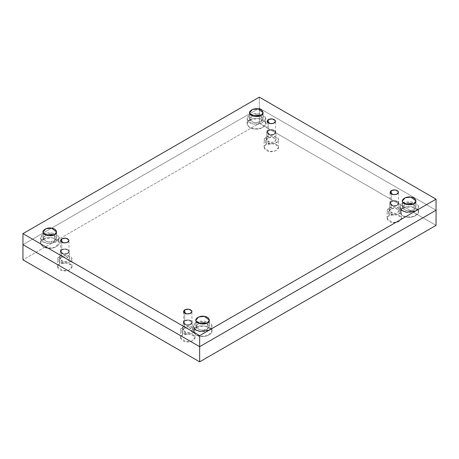 <?xml version="1.0" encoding="UTF-8"?>
<svg xmlns="http://www.w3.org/2000/svg" width="459" height="459" viewBox="0 0 459 459"><rect width="100%" height="100%" fill="white"/><g stroke="black" fill="none" stroke-linecap="round" stroke-linejoin="round"><path stroke-width="0.34" stroke-dasharray="2.29 1.72" d="M209.235 330.119L211.92 326.349L211.605 324.961L205.041 321.168L196.068 322.557L196.068 327.382L205.041 325.993L211.605 329.786L211.92 331.174L208.053 335.529L200.233 336.349L195.534 334.628L193.348 331.174L196.068 327.382L196.068 322.557L193.348 326.349L193.348 331.174M196.068 322.557C199.665 319.573 211.077 321.34 211.605 324.961C214.29 328.248 205.93 333.073 200.233 331.524C193.956 331.22 190.898 324.633 196.068 322.557M207.411 329.103L209.39 326.24L206.728 323.245L209.39 326.349L207.411 329.103L200.887 330.113L196.113 327.359L195.884 326.349L198.546 323.245L196.113 327.359C196.498 329.992 204.8 331.278 207.411 329.103L207.411 322.901L207.411 329.103M415.785 210.87L418.47 207.095L418.155 205.712L411.591 201.92L402.618 203.308L402.618 208.134L411.591 206.745L418.155 210.538L418.47 211.92L414.603 216.281L406.783 217.101L402.084 215.38L399.898 211.92L402.618 208.134L402.618 203.308L399.898 207.095L399.898 211.92M402.618 203.308C406.215 200.319 417.627 202.086 418.155 205.712C420.84 209 412.48 213.825 406.783 212.276C400.506 211.972 397.448 205.38 402.618 203.308M413.961 209.855L415.94 206.992L413.278 203.997L415.94 207.095L413.961 209.855L407.437 210.865L402.663 208.105L402.434 207.095L405.096 203.997L402.663 208.105C403.048 210.744 411.35 212.024 413.961 209.855L413.961 203.653L413.961 209.855M249.799 119.902L258.767 118.514L265.336 122.301L265.652 123.689L261.779 128.044L253.959 128.87L249.26 127.149L247.08 123.689L249.799 119.902L249.799 115.077L247.08 118.864L249.26 122.323L253.959 124.045L261.779 123.219L265.652 118.864L265.336 117.475L258.767 113.689L249.799 115.077L249.799 119.902C244.624 121.974 247.682 128.566 253.959 128.87C259.656 130.419 268.016 125.594 265.336 122.301C264.809 118.68 253.391 116.913 249.799 119.902C244.624 121.974 247.682 128.566 253.959 128.87C259.656 130.419 268.016 125.594 265.336 122.301C264.809 118.68 253.391 116.913 249.799 119.902M249.799 115.077C253.391 112.088 264.809 113.855 265.336 117.475C268.016 120.769 259.656 125.594 253.959 124.045C247.682 123.741 244.624 117.148 249.799 115.077M261.137 121.624L263.116 118.761L260.454 115.766L263.116 118.864L261.137 121.624L254.613 122.633L249.839 119.874L249.61 118.864L252.272 115.766L249.839 119.874C250.224 122.507 258.526 123.792 261.137 121.624L261.137 115.421L261.137 121.624M43.249 239.15L52.217 237.762L58.786 241.554L59.102 242.943L55.229 247.298L47.409 248.118L42.71 246.397L40.53 242.943L43.249 239.15L43.249 234.325L40.53 238.118L42.71 241.572L47.409 243.293L55.229 242.472L59.102 238.118L58.786 236.729L52.217 232.937L43.249 234.325L43.249 239.15C38.074 241.227 41.132 247.814 47.409 248.118C53.106 249.667 61.466 244.842 58.786 241.554C58.259 237.928 46.841 236.167 43.249 239.15C38.074 241.227 41.132 247.814 47.409 248.118C53.106 249.667 61.466 244.842 58.786 241.554C58.259 237.928 46.841 236.167 43.249 239.15M43.249 234.325C46.841 231.342 58.259 233.103 58.786 236.729C61.466 240.017 53.106 244.842 47.409 243.293C41.132 242.989 38.074 236.402 43.249 234.325M54.587 240.872L56.566 238.009L53.904 235.014L56.566 238.118L54.587 240.872L48.063 241.882L43.289 239.128L43.06 238.118L45.722 235.014L43.289 239.128C43.674 241.761 51.976 243.046 54.587 240.872L54.587 234.669L54.587 240.872M268.004 130.413C271.361 129.163 273.948 129.558 275.773 131.613C275.974 133.919 274.075 135.009 270.087 134.894C266.53 133.844 265.836 132.347 268.004 130.413C265.836 132.347 266.53 133.844 270.087 134.894C274.075 135.009 275.974 133.919 275.773 131.613C273.948 129.558 271.361 129.163 268.004 130.413L266.645 132.307L270.087 134.894L273.994 134.487L275.934 132.307L275.773 131.613L272.491 129.719L268.004 130.413L268.004 137.993L272.491 137.298L275.773 139.197L275.934 139.892L273.994 142.066L270.087 142.479L266.645 139.892L268.004 137.993L268.004 130.413M268.303 130.585C266.335 132.347 266.96 133.707 270.196 134.659C273.822 134.768 275.543 133.77 275.366 131.676C273.707 129.811 271.355 129.444 268.303 130.585L272.382 129.954L275.366 131.676L275.509 132.307L273.748 134.286L270.196 134.659L267.069 132.307L268.303 130.585L268.303 123.001L268.303 130.585M390.982 201.409C394.333 200.158 396.926 200.56 398.745 202.614C398.946 204.915 397.052 206.011 393.059 205.896C389.507 204.846 388.813 203.348 390.982 201.409C388.813 203.348 389.507 204.846 393.059 205.896C397.052 206.011 398.946 204.915 398.745 202.614C396.926 200.56 394.333 200.158 390.982 201.409L389.616 203.308L393.059 205.896L396.972 205.483L398.905 203.308L398.745 202.614L395.463 200.715L390.982 201.409L390.982 208.994L395.463 208.3L398.745 210.193L398.905 210.888L396.972 213.068L393.059 213.481L389.616 210.888L390.982 208.994L390.982 201.409M391.28 201.581C389.307 203.343 389.938 204.703 393.168 205.661C396.8 205.764 398.521 204.771 398.337 202.677C396.685 200.807 394.327 200.445 391.28 201.581L395.354 200.95L398.337 202.677L398.481 203.308L396.725 205.288L393.168 205.661L390.041 203.308L391.28 201.581L391.28 194.002L391.28 201.581M184.73 320.835L188.804 320.204L191.787 321.925L191.931 322.557L190.175 324.536L186.618 324.909L183.491 322.557L184.73 320.835L184.73 313.25L184.73 320.835C182.757 322.597 183.388 323.956 186.618 324.909C190.25 325.018 191.971 324.02 191.787 321.925C190.135 320.061 187.777 319.694 184.73 320.835M61.454 249.662C64.811 248.411 67.398 248.812 69.223 250.866C69.424 253.167 67.525 254.263 63.537 254.148C59.98 253.093 59.286 251.601 61.454 249.662C59.286 251.601 59.98 253.093 63.537 254.148C67.525 254.263 69.424 253.167 69.223 250.866C67.398 248.812 64.811 248.411 61.454 249.662L60.095 251.561L63.537 254.148L67.444 253.735L69.384 251.561L69.223 250.866L65.941 248.967L61.454 249.662L61.454 257.247L65.941 256.552L69.223 258.446L69.384 259.14L67.444 261.32L63.537 261.728L60.095 259.14L61.454 257.247L61.454 249.662M61.753 249.834C59.785 251.595 60.41 252.955 63.646 253.913C67.272 254.016 68.993 253.024 68.816 250.93C67.157 249.059 64.805 248.698 61.753 249.834L65.832 249.203L68.816 250.93L68.959 251.561L67.198 253.54L63.646 253.913L60.519 251.561L61.753 249.834L61.753 242.254L61.753 249.834M22.95 244.664L259.346 108.181L22.95 244.664L259.346 108.181L259.346 97.153L259.346 108.181L436.05 210.199L259.346 108.181L259.346 123.345L436.05 225.363L259.346 123.345L22.95 259.828L259.346 123.345L259.346 108.181L436.05 210.199M184.432 320.663C182.263 322.597 182.957 324.094 186.509 325.144C190.502 325.259 192.396 324.169 192.195 321.862C190.376 319.808 187.783 319.412 184.432 320.663C187.783 319.412 190.376 319.808 192.195 321.862C192.396 324.169 190.502 325.259 186.509 325.144C182.957 324.094 182.263 322.597 184.432 320.663L183.066 322.557L186.509 325.144L190.422 324.737L192.355 322.557L192.195 321.862L188.913 319.969L184.432 320.663L184.432 328.242L188.913 327.548L192.195 329.447L192.355 330.141L190.422 332.316L186.509 332.729L183.066 330.141L184.432 328.242L184.432 320.663M402.618 208.134C397.448 210.205 400.506 216.797 406.783 217.101C412.48 218.65 420.84 213.825 418.155 210.538C417.627 206.911 406.215 205.144 402.618 208.134C397.448 210.205 400.506 216.797 406.783 217.101C412.48 218.65 420.84 213.825 418.155 210.538C417.627 206.911 406.215 205.144 402.618 208.134M196.068 327.382C190.898 329.459 193.956 336.045 200.233 336.349C205.93 337.899 214.29 333.073 211.605 329.786C211.077 326.165 199.665 324.398 196.068 327.382C190.898 329.459 193.956 336.045 200.233 336.349C205.93 337.899 214.29 333.073 211.605 329.786C211.077 326.165 199.665 324.398 196.068 327.382M266.214 136.96C268.991 134.653 277.81 136.019 278.217 138.819C280.288 141.361 273.834 145.09 269.433 143.891C264.579 143.656 262.215 138.566 266.214 136.96L264.114 139.892L269.433 143.891L275.475 143.254L278.464 139.892L278.217 138.819L273.145 135.887L266.214 136.96L266.214 144.545L273.145 143.472L278.217 146.398L278.464 147.471L275.475 150.839L269.433 151.476L264.114 147.471L266.214 144.545L266.214 136.96M268.004 137.993C265.836 139.932 266.53 141.429 270.087 142.479C274.075 142.594 275.974 141.498 275.773 139.197C273.948 137.143 271.361 136.742 268.004 137.993M389.186 207.961C391.963 205.655 400.787 207.015 401.195 209.815C403.266 212.356 396.805 216.086 392.405 214.892C387.557 214.657 385.193 209.562 389.186 207.961L387.086 210.888L392.405 214.892L398.446 214.255L401.436 210.888L401.195 209.815L396.117 206.889L389.186 207.961L389.186 215.541L396.117 214.468L401.195 217.4L401.436 218.473L398.446 221.835L392.405 222.472L387.086 218.473L389.186 215.541L389.186 207.961M390.982 208.994C388.813 210.933 389.507 212.425 393.059 213.481C397.052 213.596 398.946 212.5 398.745 210.193C396.926 208.145 394.333 207.743 390.982 208.994M182.636 327.21C185.413 324.903 194.237 326.269 194.645 329.069C196.716 331.61 190.256 335.34 185.855 334.141C181.007 333.905 178.643 328.81 182.636 327.21L180.536 330.141L185.855 334.141L191.896 333.504L194.886 330.141L194.645 329.069L189.567 326.137L182.636 327.21L182.636 334.795L189.567 333.722L194.645 336.648L194.886 337.721L191.896 341.089L185.855 341.726L180.536 337.721L182.636 334.795L182.636 327.21M184.432 328.242C182.263 330.182 182.957 331.679 186.509 332.729C190.502 332.844 192.396 331.748 192.195 329.447C190.376 327.393 187.783 326.992 184.432 328.242M59.664 256.208C62.441 253.902 71.26 255.267 71.667 258.067C73.738 260.609 67.284 264.338 62.883 263.145C58.029 262.909 55.665 257.815 59.664 256.208L57.564 259.14L62.883 263.145L68.925 262.508L71.914 259.14L71.667 258.067L66.595 255.141L59.664 256.208L59.664 263.793L66.595 262.72L71.667 265.652L71.914 266.725L68.925 270.087L62.883 270.724L57.564 266.725L59.664 263.793L59.664 256.208M61.454 257.247C59.286 259.18 59.98 260.678 63.537 261.728C67.525 261.842 69.424 260.752 69.223 258.446C67.398 256.392 64.811 255.996 61.454 257.247M59.664 263.793C55.665 265.4 58.029 270.489 62.883 270.724C67.284 271.923 73.738 268.194 71.667 265.652C71.26 262.852 62.441 261.487 59.664 263.793M182.636 334.795C178.643 336.395 181.007 341.49 185.855 341.726C190.256 342.919 196.716 339.19 194.645 336.648C194.237 333.848 185.413 332.488 182.636 334.795M389.186 215.541C385.193 217.147 387.557 222.236 392.405 222.472C396.805 223.671 403.266 219.941 401.195 217.4C400.787 214.6 391.963 213.234 389.186 215.541M266.214 144.545C262.215 146.146 264.579 151.24 269.433 151.476C273.834 152.669 280.288 148.94 278.217 146.398C277.81 143.598 268.991 142.238 266.214 144.545M211.92 331.174L211.92 326.349M195.884 326.349L195.884 320.147M209.39 326.349L209.39 320.147M418.47 211.92L418.47 207.095M402.434 207.095L402.434 200.893M415.94 207.095L415.94 200.893M265.652 123.689L265.652 118.864M247.08 123.689L247.08 118.864M249.61 118.864L249.61 112.662M263.116 118.864L263.116 112.662M59.102 242.943L59.102 238.118M40.53 242.943L40.53 238.118M43.06 238.118L43.06 231.91M56.566 238.118L56.566 231.91M275.509 132.307L275.509 121.279M267.069 132.307L267.069 121.279M398.481 203.308L398.481 192.275M390.041 203.308L390.041 192.275M191.931 322.557L191.931 311.529M183.491 322.557L183.491 311.529M68.959 251.561L68.959 240.527M60.519 251.561L60.519 240.527M275.934 139.892L275.934 132.307M266.645 139.892L266.645 132.307M278.464 147.471L278.464 139.892M264.114 147.471L264.114 139.892M398.905 210.888L398.905 203.308M389.616 210.888L389.616 203.308M401.436 218.473L401.436 210.888M387.086 218.473L387.086 210.888M192.355 330.141L192.355 322.557M183.066 330.141L183.066 322.557M194.886 337.721L194.886 330.141M180.536 337.721L180.536 330.141M69.384 259.14L69.384 251.561M60.095 259.14L60.095 251.561M71.914 266.725L71.914 259.14M57.564 266.725L57.564 259.14"/><path stroke-width="0.69" d="M193.348 326.349L195.534 329.803L200.233 331.524L209.235 330.119M206.728 323.245L204.387 322.579L198.546 323.245L204.387 322.579L206.728 323.245M207.411 322.901L209.39 320.147L204.387 316.377L198.695 316.974L195.884 320.147L196.113 321.151L200.887 323.911L207.411 322.901C204.8 325.07 196.498 323.79 196.113 321.151C194.163 318.758 200.239 315.253 204.387 316.377C208.948 316.601 211.174 321.392 207.411 322.901M399.898 207.095L402.084 210.555L406.783 212.276L415.785 210.87M413.278 203.997L410.937 203.331L405.096 203.997L410.937 203.331L413.278 203.997M413.961 203.653L415.94 200.893L410.937 197.129L405.245 197.726L402.434 200.893L402.663 201.903L407.437 204.662L413.961 203.653C411.35 205.821 403.048 204.536 402.663 201.903C400.713 199.51 406.789 195.999 410.937 197.129C415.498 197.347 417.724 202.144 413.961 203.653M260.454 115.766L258.113 115.1L252.272 115.766L258.113 115.1L260.454 115.766M261.137 115.421L263.116 112.662L258.113 108.898L252.427 109.494L249.61 112.662L249.839 113.671L254.613 116.431L261.137 115.421C258.526 117.59 250.224 116.305 249.839 113.671C247.889 111.279 253.97 107.767 258.113 108.898C262.674 109.116 264.9 113.912 261.137 115.421M53.904 235.014L51.563 234.348L45.722 235.014L51.563 234.348L53.904 235.014M54.587 234.669L56.566 231.91L51.563 228.146L45.877 228.743L43.06 231.91L43.289 232.92L48.063 235.679L54.587 234.669C51.976 236.838 43.674 235.559 43.289 232.92C41.339 230.527 47.42 227.021 51.563 228.146C56.124 228.37 58.35 233.161 54.587 234.669M268.303 123.001L268.303 119.552L267.069 121.279L270.196 123.632L273.748 123.259L275.509 121.279L275.366 120.648L272.382 118.927L268.303 119.552L268.303 123.001M391.28 194.002L391.28 190.554L390.041 192.275L393.168 194.633L396.725 194.255L398.481 192.275L398.337 191.644L395.354 189.923L391.28 190.554L391.28 194.002M184.73 313.25L184.73 309.802L183.491 311.529L186.618 313.881L190.175 313.508L191.931 311.529L191.787 310.898L188.804 309.171L184.73 309.802L184.73 313.25M61.753 242.254L61.753 238.806L60.519 240.527L63.646 242.886L67.198 242.507L68.959 240.527L68.816 239.896L65.832 238.175L61.753 238.806L61.753 242.254M436.05 199.172L259.346 97.153L22.95 233.637L199.654 335.655L436.05 199.172L199.654 335.655L199.654 346.683L436.05 210.199L436.05 199.172L436.05 210.199L199.654 346.683L199.654 335.655L22.95 233.637L22.95 244.664L199.654 346.683L22.95 244.664L22.95 233.637L259.346 97.153L436.05 199.172M61.753 238.806C64.805 237.67 67.157 238.032 68.816 239.896C68.993 241.991 67.272 242.989 63.646 242.886C60.41 241.927 59.785 240.568 61.753 238.806M184.73 309.802C187.777 308.666 190.135 309.033 191.787 310.898C191.971 312.992 190.25 313.985 186.618 313.881C183.388 312.923 182.757 311.563 184.73 309.802M391.28 190.554C394.327 189.418 396.685 189.779 398.337 191.644C398.521 193.738 396.8 194.736 393.168 194.633C389.938 193.675 389.307 192.315 391.28 190.554M268.303 119.552C271.355 118.416 273.707 118.783 275.366 120.648C275.543 122.742 273.822 123.735 270.196 123.632C266.96 122.673 266.335 121.314 268.303 119.552M436.05 210.199L436.05 225.363L436.05 210.199L199.654 346.683L199.654 361.847L436.05 225.363L199.654 361.847L22.95 259.828L22.95 244.664L22.95 259.828L199.654 361.847L199.654 346.683L22.95 244.664"/></g></svg>
